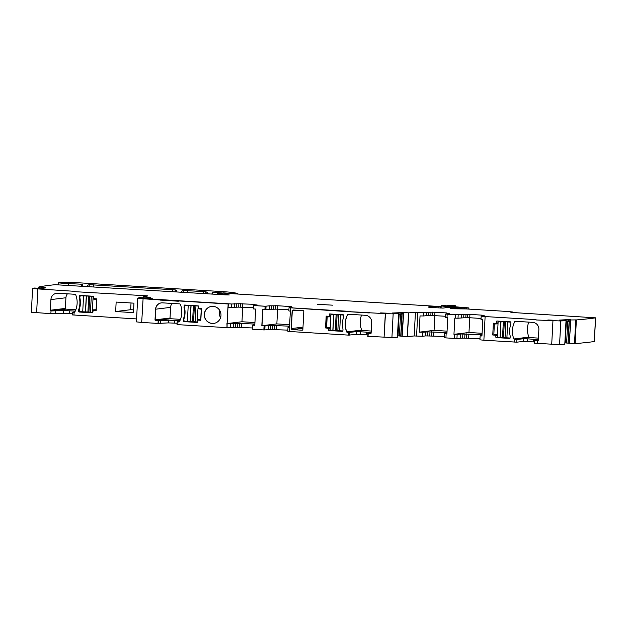 <?xml version="1.0" encoding="UTF-8"?>
<svg xmlns="http://www.w3.org/2000/svg" width="627" height="627" viewBox="0 0 627 627"><rect width="100%" height="100%" fill="white"/><g stroke="black" fill="none" stroke-linecap="round" stroke-linejoin="round"><path stroke-width="0.94" d="M398.6 314.245L403.584 313.665L402.158 336.237L399.399 335.97L400.535 314.401L399.125 314.738L398.02 335.845L399.399 335.97M403.333 313.712L402.048 336.229M400.535 314.401L403.232 313.735M402.158 336.237L407.299 336.503L408.545 312.834L403.396 312.567M401.311 314.049L401.374 312.865L403.38 312.904M398.568 314.856L399.125 314.738M566.009 321.298L568.524 321.118L568.587 319.935L570.829 319.989L569.394 319.558L559.449 320.091L566.024 320.656A828.11 32.737 -177 0 1 560.812 320.961L536.03 319.966M566.024 320.656L564.786 344.325A828.11 32.737 -177 0 1 559.566 344.631L534.298 343.196L534.439 340.485L537.919 339.638L527.691 338.839L527.55 341.543L534.361 341.966M423.883 312.599L423.711 315.977L426.634 315.624L426.815 312.238L415.427 312.285A828.11 32.737 -177 0 1 408.812 312.849L407.299 336.503M423.711 315.977L420.035 315.937L419.181 332.169L422.857 332.208L422.645 336.268L414.188 335.954L415.427 312.285M414.188 335.954A828.11 32.737 -177 0 1 407.574 336.519M397.471 335.813L398.02 335.845M398.639 313.555A828.11 32.737 -177 0 1 393.16 313.868L391.922 337.538A828.11 32.737 -177 0 0 397.393 337.224L398.639 313.555L392.236 313.03L403.286 312.56M393.16 313.868L385.315 313.633L384.077 337.295L385.464 313.61L349.85 311.791L369.295 312.646M391.922 337.538L368.057 336.315L368.198 333.611L370.424 333.744A0.682 0.658 -96.9 0 0 371.113 333.109L371.678 322.458A6.779 6.607 -96.9 0 0 365.431 315.295L348.189 314.237A0.69 0.674 -96.9 0 0 347.577 314.589A20.33 19.821 -96.9 0 0 346.668 331.902A0.69 0.674 -96.9 0 0 347.24 332.326L348.769 332.42L348.628 335.124L289.282 331.479L290.528 307.818L349.85 311.791M231.763 304.001L238.879 303.742L238.707 307.12L231.59 307.387L231.763 304.001L137.697 298.201A828.11 32.737 -177 0 1 139.366 297.645L147.564 297.966L150.339 297.316M177.049 323.234L168.248 322.897L158.035 323.43L141.694 322.427L143.089 298.742L141.694 322.427L136.427 321.886L137.674 298.225M150.159 297.355L148.317 297.261L149.626 297.425L147.196 297.997M143.849 297.849L143.92 296.602L149.782 297.347M143.92 296.602L143.638 297.841M143.701 296.587A828.11 32.737 -177 0 1 147.666 295.858L73.625 291.602M73.641 291.265L32.62 288.561A828.11 32.737 -177 0 1 34.281 288.036L42.91 288.357L45.685 287.707M72.458 313.625L50.873 313.665L31.35 312.254L32.588 288.585M45.505 287.746L43.655 287.644L44.995 287.801L42.542 288.389M39.195 288.24L39.266 286.994L45.128 287.73M39.266 286.994L38.811 288.224L38.882 286.947A828.11 32.737 -177 0 1 55.145 284.697L225.14 294.862L229.27 294.949L220.704 293.695A37.275 1.473 -177 0 1 217.569 292.934A37.275 1.473 -177 0 1 218.502 292.66L228.73 293.569M229.639 293.577L237.508 293.742A64.377 2.547 -177 0 0 232.821 292.543A16.945 0.666 -177 0 0 220.884 291.516L79.37 282.832A13.551 0.533 -177 0 0 63.366 282.369L58.272 282.824L62.559 283.263L81.549 284.219A246.67 9.75 -177 0 1 82.693 285.238A246.67 9.75 -177 0 1 81.651 286.061M223.416 292.856L228.902 293.311M212.867 294.11A237.186 9.374 -177 0 1 212.012 293.248A237.186 9.374 -177 0 1 212.851 292.519L219.027 292.597M441.071 308.084L441.149 306.619L438.132 306.658A10.839 0.431 -177 0 0 430.984 306.282L428.86 306.337A23.716 0.94 -177 0 1 430.083 306.697A23.716 0.94 -177 0 1 429.981 306.775L428.758 307.23L431.376 307.512L443.015 308.092L449.943 307.246L458.486 307.41L445.46 306.376A10.165 0.4 -177 0 1 441.173 305.819L441.134 306.611L228.73 293.483M441.173 305.819A10.165 0.4 -177 0 1 441.432 305.749L446.173 305.169L452.796 305.459L455.735 305.796L453.227 305.835L453.188 306.603M453.227 305.835L450.155 306.36L468.949 307.935L456.009 307.959L450.633 308.609L452.169 308.79L466.261 308.939L507.251 311.454L512.518 311.987L510.895 312.395L595.525 317.85A828.11 32.737 -177 0 1 576.37 319.919L575.131 343.588L566.612 343.032L567.741 321.471L566.338 321.8L565.233 342.914L566.612 343.032M595.65 317.803L594.286 341.519A828.11 32.737 -177 0 1 575.131 343.588M576.37 319.919L575.751 319.903L574.512 343.572M570.586 319.974L575.751 319.903M568.524 321.118L570.789 320.734L569.261 343.298M567.741 321.471L570.437 320.805M182.59 292.253A237.186 9.374 -177 0 1 181.736 291.39A237.186 9.374 -177 0 1 183.249 290.434L205.852 291.759A237.186 9.374 -177 0 1 207.286 292.88A237.186 9.374 -177 0 1 206.212 293.702M88.595 286.484A237.186 9.374 -177 0 1 87.749 285.63A237.186 9.374 -177 0 1 89.269 284.666L175.231 289.878A237.186 9.374 -177 0 1 176.681 291.014A237.186 9.374 -177 0 1 175.615 291.821M394.226 313.202L403.271 312.904M401.374 312.865L395.394 313.288M536.046 319.629L485.118 316.564L481.168 316.157L484.271 315.749L481.763 315.467L483.378 315.256L469.921 314.362L469.741 317.74L481.05 318.438M569.379 319.895L561.439 320.264M568.587 319.935L562.607 320.358M368.833 312.567L350.54 311.784M160.332 299.777L228.157 303.985L226.919 327.655L177.08 324.598L177.222 321.894L178.813 321.988A0.69 0.674 -96.9 0 0 179.432 321.643A20.33 19.821 -96.9 0 0 180.333 304.33A0.69 0.674 -96.9 0 0 179.761 303.899L162.518 302.849A6.779 6.607 -96.9 0 0 155.567 309.205L155.01 319.856A0.682 0.658 -96.9 0 0 155.637 320.569L158.176 320.726L158.035 323.43M178.233 300.874L160.316 300.114M569.394 319.558L570.499 319.629M555.357 320.334L547.849 319.982L555.553 320.303M40.904 288.937L48.005 289.18L40.888 288.929M152.659 298.789L145.558 298.523L152.674 298.781M388.152 313.273L380.644 312.912L388.34 313.234M332.584 305.169L317.207 304.291L332.584 305.169M63.272 313.265L63.413 310.561L50.983 310.961L66 309.127A0.674 0.658 -96.9 0 1 65.373 308.413L65.929 297.762A6.779 6.607 -96.9 0 1 67.434 293.82M63.413 310.561L75.24 311.086M74.848 311.885L72.528 312.215L72.426 314.903M136.584 318.924L72.387 314.919M74.386 312.348L72.528 312.215M74.158 312.379A0.674 0.658 -96.9 0 0 74.778 312.027A20.33 19.813 -96.9 0 0 75.679 294.714A0.674 0.658 -96.9 0 0 75.107 294.29L57.864 293.232A6.779 6.607 -96.9 0 0 50.912 299.588L50.356 310.24A0.674 0.658 -96.9 0 0 50.983 310.961M79.347 297.754A20.33 19.813 -96.9 0 1 78.72 309.62L78.618 311.65A0.674 0.658 -96.9 0 0 79.159 312.011L92.749 312.842L93.149 310.498L96.174 310.678L96.793 298.844L93.823 298.664L93.619 296.273L80.029 295.442A0.674 0.658 -96.9 0 0 79.449 295.725L79.347 297.754L79.825 297.7L80.201 295.717L83.563 295.913L82.725 311.807L79.425 311.603L79.206 309.55A20.33 19.813 -96.9 0 0 79.825 297.723M116.152 302.065L133.974 303.162L133.473 312.63L115.658 311.533L116.152 302.065M422.857 332.208L427.88 331.895L427.669 335.954L425.576 335.907L425.788 331.848M422.645 336.268L425.576 335.907M426.815 312.238L428.907 312.285L428.727 315.671L426.634 315.624M431 312.332L430.82 315.718L432.34 315.53L432.512 312.152L428.907 312.285M430.82 315.718L428.727 315.671M427.88 331.895L429.973 331.942L429.761 336.001L427.669 335.954M429.973 331.942L446.98 332.647M429.761 336.001L444.418 336.542M432.512 312.152L446.824 312.944M432.34 315.53L445.476 316.259M446.957 333.062L445.773 332.929L446.973 332.772M447.176 314.237L446.996 317.615L447.764 317.662L446.918 333.893L446.142 333.846L445.93 337.898L454.512 338.423L454.724 334.371L453.956 334.324L454.802 318.093L455.57 318.14L455.751 314.762L445.593 314.072L449.308 313.602L446.8 313.32L446.769 313.923M446.941 333.384L444.567 333.682L444.402 337.726M446.996 317.615L445.468 317.434M445.93 337.898L444.355 337.741M446.142 333.846L444.567 333.682M455.751 314.762L469.921 314.362M455.57 318.14L458.008 318.21L458.18 314.825M454.512 338.423L456.942 338.494L457.154 334.434L454.724 334.371M463.894 314.433L463.714 317.811L458.008 318.21M460.555 338.055L460.767 333.995L462.867 334.042L462.655 338.102L456.942 338.494M460.767 333.995L457.154 334.434M463.714 317.811L469.741 317.74L468.972 332.49L482.077 333.298M462.655 338.102L464.748 338.149L464.96 334.089L481.998 334.802M462.867 334.042L464.96 334.089M479.984 338.721L464.748 338.149M481.983 335.218L480.729 335.077L481.998 334.912M481.168 316.157L480.987 319.535L482.79 319.786L481.936 336.017L480.141 335.766L481.959 335.523M516.781 342.17L523.514 341.433L523.655 338.729L516.922 339.458L516.781 342.17L483.872 340.226L479.929 339.826L480.141 335.766M516.922 339.458L514.501 339.395L514.359 342.099M523.514 341.433L527.55 341.543M523.655 338.729L527.691 338.839M537.864 340.782L534.439 340.485M537.457 343.518L537.598 340.814A0.674 0.658 -96.9 0 0 538.327 340.179L538.883 329.528A6.779 6.607 -96.9 0 0 532.636 322.356L515.402 321.298A0.674 0.658 -96.9 0 0 514.783 321.651A20.33 19.813 -96.9 0 0 513.874 338.964A0.674 0.658 -96.9 0 0 514.453 339.387L514.501 339.395M496.459 323.344L493.371 323.171L492.751 335.006L495.722 335.186L495.933 337.577L498.277 337.287M496.404 323.352L497.744 322.913M509.759 338.384L509.524 338.408A0.674 0.658 -96.9 0 0 510.104 338.125L510.206 336.096A20.33 19.813 -96.9 0 1 510.833 324.23L510.934 322.2A0.674 0.658 -96.9 0 0 510.394 321.839L496.796 321.008L496.694 323.038M509.524 338.408L495.933 337.577M492.751 335.006L495.981 334.614M115.658 311.533L130.675 309.707L133.622 309.887M130.675 309.707L131.027 302.982M79.308 311.572L78.618 311.65M78.72 309.62L79.206 309.566M81.204 295.513L79.449 295.725M528.765 322.121A20.33 19.813 -96.9 0 0 528.898 337.138A0.674 0.658 -96.9 0 0 529.47 337.561L538.436 338.11M453.956 334.324L468.972 332.49M75.812 309.73L66 309.127M447.059 331.15L434.072 330.351L434.848 315.6M419.181 332.169L434.072 330.351M160.606 323.438L160.755 320.734L168.389 320.193L174.745 320.381L174.604 323.085M179.894 320.695L174.745 320.381M179.51 321.486L177.12 321.823L177.018 324.512M233.456 327.318L230.524 327.67L230.736 323.61L235.76 323.305L235.548 327.365L233.456 327.318L233.667 323.258M235.76 323.305L237.852 323.352L237.641 327.412L235.548 327.365M238.707 307.12L253.355 307.661M238.879 303.742L254.703 304.354M237.852 323.352L254.86 324.057M237.641 327.412L252.297 327.945M254.836 324.472L253.653 324.339L254.852 324.183M269.5 309.174L269.681 305.788L271.773 305.835L271.593 309.221L265.08 309.62L265.26 306.235L253.731 305.529L257.188 305.004L254.68 304.722L254.648 305.325M254.821 324.786L252.446 325.084L252.281 329.128M269.681 305.788L265.103 306.258L253.574 305.545L253.402 308.931L255.644 309.064L254.797 325.295L252.548 325.154L252.336 329.214L263.865 329.92L264.077 325.868L261.835 325.726L262.682 309.495L264.931 309.636L265.103 306.258M268.434 329.457L268.654 325.397L270.746 325.444L270.535 329.504L264.821 329.896L265.033 325.844L261.984 325.711L276.852 323.9L289.839 324.692M268.654 325.397L265.033 325.844M271.773 305.835L277.8 305.764L277.62 309.15L288.929 309.84M271.593 309.221L277.62 309.15M270.535 329.504L272.627 329.551L272.839 325.491L289.752 326.189M270.746 325.444L272.839 325.491M287.864 330.131L272.627 329.551M350.556 311.439L290.677 307.794L289.047 307.559L292.151 307.152L289.674 306.493L277.8 305.764M289.674 306.493L291.257 306.658L289.69 306.862M289.737 326.612L288.608 326.479L289.752 326.338M289.502 327.427L288.02 327.176L289.713 326.941M356.308 334.363L356.45 331.659L348.918 332.396L348.777 335.1L356.308 334.363L367.148 334.896M356.45 331.659L360.486 331.777L360.345 334.481M366.356 334.849L366.497 332.145L360.486 331.777M366.497 332.145L370.714 332.576L367.226 333.423L367.085 336.127L368.057 336.284M277.628 309.15L276.852 323.9M361.552 315.052A20.33 19.813 -96.9 0 0 361.685 330.068A0.674 0.658 -96.9 0 0 362.265 330.492L371.223 331.04M172.088 303.429A6.779 6.607 -96.9 0 0 170.583 307.371L155.567 309.205M180.466 319.339L170.654 318.735A0.674 0.658 -96.9 0 1 170.027 318.022L170.583 307.371M219.701 310.373A8.574 8.355 -96.9 0 0 220.579 317.615M254.938 322.552L241.959 321.753L242.727 307.011M230.736 323.61L227.092 323.571L227.938 307.363L227.092 323.571L241.959 321.753M252.548 325.154L254.797 325.272L252.446 325.084M231.59 307.387L227.977 307.371M302.222 330.217L291.986 329.583L302.935 328.25M302.935 328.258L292.01 329.59L291.375 328.556L292.292 310.921L293.013 309.981L292.292 310.921L297.653 310.271M204.433 314.378A8.574 8.355 -96.9 0 0 213.744 323.407A8.574 8.355 -96.9 0 1 204.433 314.378A8.574 8.355 -96.9 0 1 211.667 306.384A8.574 8.355 -96.9 0 0 204.433 314.378M183.962 321.181L183.421 321.243A0.69 0.674 -96.9 0 0 183.962 321.604L197.411 322.427L183.962 321.604L186.117 321.337M184.479 307.308L184.15 307.348A20.33 19.813 -96.9 0 1 183.523 319.214L183.421 321.243L183.86 319.174L184.087 321.212L195.107 321.776M184.644 305.051A0.69 0.674 -96.9 0 0 184.252 305.318L184.15 307.348L184.252 305.318L185.858 305.122M184.103 305.341A0.69 0.674 -96.9 0 1 184.683 305.051L198.273 305.89L198.477 308.272L201.447 308.453L200.828 320.287L197.92 320.099L200.859 319.739L197.811 320.107L197.403 322.45L183.813 321.62A0.69 0.674 -96.9 0 1 183.272 321.267L183.374 319.237A20.456 19.939 -96.9 0 0 184.001 307.371L184.252 305.318M170.027 318.022L155.159 319.833L155.715 309.182L155.159 319.833A0.682 0.658 -96.9 0 0 155.786 320.554L155.637 320.569M160.755 320.734L155.786 320.554L158.325 320.71L158.184 323.414L158.176 320.726M178.813 321.988L177.12 321.823M348.157 314.237A0.69 0.674 -96.9 0 0 347.726 314.566A20.33 19.813 -96.9 0 0 346.817 331.879L346.668 331.902M348.628 335.124L348.918 332.396L347.24 332.326M370.612 333.729A0.682 0.658 -96.9 0 1 370.573 333.729L367.226 333.423M329.873 328.352L328.979 328.462L328.869 330.492L328.666 328.101L325.695 327.921L328.775 327.545M328.822 328.477L325.695 327.921L326.314 316.118L325.546 327.937L326.165 316.11L329.183 316.29L329.59 313.939L343.181 314.778A0.69 0.674 -96.9 0 1 343.721 315.13L343.62 317.16A20.456 19.939 -96.9 0 0 343 329.026L342.891 331.056A0.69 0.674 -96.9 0 1 342.311 331.346L328.72 330.507L328.517 328.125L325.546 327.937M329.739 313.955L329.63 315.953L329.739 313.955M328.72 330.507L342.46 331.322L328.869 330.492L331.064 330.225M290.348 311.164L288.867 310.945L289.047 307.559M264.821 329.896L264.014 329.904L264.226 325.844L261.984 325.711L262.831 309.511L261.835 325.726M289.29 331.448L287.809 331.228L288.02 327.176M230.524 327.67L226.919 327.655M226.935 323.587L227.068 327.639L227.131 323.595M178.319 300.929L228.306 303.97L228.134 307.348L228.157 303.985M178.303 301.242L143.089 298.742L178.217 301.211M369.279 312.959L349.999 311.776L368.817 312.904M177.222 321.894L178.961 321.972A0.69 0.674 -96.9 0 0 179.001 321.972M161.421 302.872A6.779 6.607 -96.9 0 0 155.715 309.182M220.978 315.42A8.574 8.355 -96.9 0 0 211.597 306.399A8.574 8.355 -96.9 0 0 204.284 314.393A8.574 8.355 -96.9 0 0 213.666 323.422A8.574 8.355 -96.9 0 0 220.978 315.42M197.913 320.099L200.828 320.264L197.858 320.107M184.001 307.371L184.15 307.348A20.456 19.939 -96.9 0 1 183.523 319.214L183.374 319.237M264.077 325.868L263.865 329.92M253.574 305.545L265.26 306.235L264.931 309.636M349.694 314.331L347.726 314.566A20.33 19.821 -96.9 0 0 346.817 331.879A0.69 0.674 -96.9 0 0 347.397 332.302L348.769 332.42M370.651 333.721L368.198 333.611M290.528 307.818L349.866 311.454M292.057 329.63L291.218 328.572L292.143 310.945L293.083 309.989L302.927 310.592A0.893 0.878 -96.9 0 1 303.805 311.611L302.88 329.34A0.893 0.878 -96.9 0 1 301.893 330.233M292.143 310.945L291.375 328.556L291.837 329.598M329.896 327.952L328.517 328.125M329.285 316.267L330.531 315.843M93.329 299.055L93.133 296.5L92.294 312.395L92.757 309.879L96.08 309.738L96.605 299.596L93.329 299.055L95.657 298.773M93.611 296.446L89.739 296.124L88.909 312.019L90.453 312.168M92.294 312.395L90.453 312.207L91.291 296.32M89.739 296.124L83.563 295.913M86.291 295.999L85.452 311.893L82.725 311.807M85.452 311.893L88.909 312.019M197.983 308.672L197.011 322.004L197.411 319.488L200.734 319.355L201.259 309.213L197.983 308.672L200.311 308.382M198.265 306.054L194.394 305.741L193.563 321.627M196.949 322.004L195.107 321.816L195.945 305.929L195.107 321.816M186.321 305.153L184.918 305.325L188.218 305.529L187.379 321.416M194.394 305.741L188.218 305.529M184.918 305.325L184.479 307.332A20.33 19.813 -96.9 0 1 183.86 319.167M497.321 337.24L498.151 321.345L497.689 323.861L494.374 324.002L493.841 334.144L497.125 334.685L497.321 337.24L500.174 337.318L501.004 321.432L498.151 321.345L499.554 321.181M510.104 338.024L506.89 337.828L507.721 321.933L510.895 322.129M505.887 321.753L505.048 337.639L506.89 337.828M505.048 337.6L500.174 337.318M505.048 337.639L505.879 321.745L507.721 321.933M505.887 321.737L501.004 321.432M330.115 330.17L330.946 314.284L330.484 316.8L327.161 316.933L326.636 327.075L329.912 327.615L330.115 330.17L332.961 330.257L333.799 314.362L330.946 314.284L332.349 314.111M342.898 330.954L339.677 330.758L340.516 314.872L343.682 315.06M332.961 330.257L339.677 330.758M337.843 330.562L338.666 314.683L340.516 314.872M337.835 330.57L338.705 314.66L333.799 314.362M400.943 336.158L402.111 313.978M403.584 313.665L403.623 312.92M401.907 314.025L400.747 336.143M552.951 320.726L551.713 344.388M560.812 320.961L559.566 344.631M416.571 336.096L417.809 312.434M397.792 335.837L398.897 314.785M148.317 297.261L148.285 297.739M37.855 289.125L36.617 312.787M43.655 287.644L43.631 288.13M81.549 284.219L81.455 286.045M68.633 283.459L68.539 285.254M212.851 292.519L212.772 294.055M220.657 294.588L220.704 293.695M441.102 306.634L441.032 308.076M440.287 308.053L440.35 306.721M438.132 306.658L438.069 307.928M430.984 306.282L430.921 307.481M429.981 306.775L429.942 307.41M445.382 307.802L445.46 306.376M512.455 312.027L512.431 312.489M595.525 317.85L594.286 341.519M569.363 343.306L570.546 320.781M570.789 320.734L570.829 319.989M568.156 343.228L569.316 321.04M569.12 321.087L567.96 343.204M565.005 342.898L566.11 321.847M205.852 291.759L205.75 293.671M203.242 291.508L203.132 293.514M187.261 292.535L187.363 290.528M183.249 290.434L183.155 292.284M93.384 284.768L93.282 286.774M89.269 284.666L89.175 286.523M175.231 289.878L175.129 291.79M172.621 289.627L172.511 291.633M452.592 305.835L452.553 306.548M468.863 307.967L468.808 309.095M466.653 308.962L466.692 308.225M464.591 308.21L464.56 308.845M458.071 308.719L458.11 307.975M456.009 307.959L455.962 308.868M51.014 310.961L50.873 313.665M55.779 311.102L55.638 313.806M69.769 310.749L69.628 313.453M74.111 312.379L73.97 315.083M431.274 335.821L431.486 331.761M434.942 312.215L434.77 315.6M433.915 331.824L433.704 335.884M445.742 333.533L445.797 332.553M461.621 317.764L461.801 314.386M465.806 317.858L465.986 314.48M467.311 317.677L467.491 314.299M466.245 337.961L466.457 333.909M468.894 333.972L468.675 338.031M481.732 316.063L481.795 315.091M485.118 316.564L483.872 340.226M533.569 341.911L533.71 339.207M496.035 335.547L497.086 335.421M495.722 335.186L497.109 335.022M79.159 312.011L81.463 311.729M514.453 339.387L529.47 337.561M528.898 337.138L513.874 338.964M516.907 321.392L514.783 321.651M50.912 299.588L65.929 297.762M50.356 310.24L65.373 308.413M168.248 322.897L168.389 320.193M234.514 307.026L234.694 303.648M236.787 303.695L236.606 307.073M240.219 306.94L240.392 303.554M239.153 327.223L239.365 323.164M242.821 303.625L242.649 307.003M241.795 323.234L241.583 327.286M265.887 309.613L266.06 306.235M273.685 309.268L273.866 305.882M275.19 309.08L275.371 305.702M274.124 329.371L274.344 325.311M276.773 325.382L276.554 329.434M288.577 327.082L288.647 326.111M349.576 335.1L349.717 332.396M291.218 328.572L302.998 327.137M292.206 329.614L302.935 328.305M170.654 318.735L155.786 320.554M361.685 330.068L346.817 331.879M362.265 330.492L347.397 332.302M96.299 299.236L96.777 299.181M81.659 295.544L80.264 295.709M86.416 295.991L85.578 311.885M88.752 296.069L87.921 311.956M200.953 308.852L201.432 308.79M190.945 305.615L190.114 321.502M191.07 305.608L190.232 321.494M193.406 305.678L192.575 321.573M494.719 323.681L497.72 323.313M497.611 323.328L494.664 323.681M500.048 337.326L500.879 321.432M503.505 337.451L504.335 321.565M502.509 337.389L503.348 321.502M327.513 316.611L330.507 316.251M330.398 316.267L327.451 316.619M332.843 330.257L333.674 314.37M336.291 330.39L337.122 314.495M335.304 330.327L336.135 314.433M58.272 282.824L58.178 284.697M217.569 292.934L217.491 294.392M430.083 306.697L430.044 307.418M512.518 311.987L512.486 312.489M566.04 320.648L564.802 344.317M455.735 305.796L455.688 306.799M468.949 307.935L468.886 309.103M445.593 314.072L445.413 317.45M480.729 335.077L480.697 335.68M253.653 324.339L253.621 324.935M289.643 306.869L289.611 307.473M253.473 305.474L253.292 308.86M91.283 296.312L90.453 312.207M81.635 295.536L80.201 295.717M186.29 305.153L184.855 305.325M498.097 321.353L499.523 321.173M330.884 314.284L332.318 314.111"/></g></svg>
